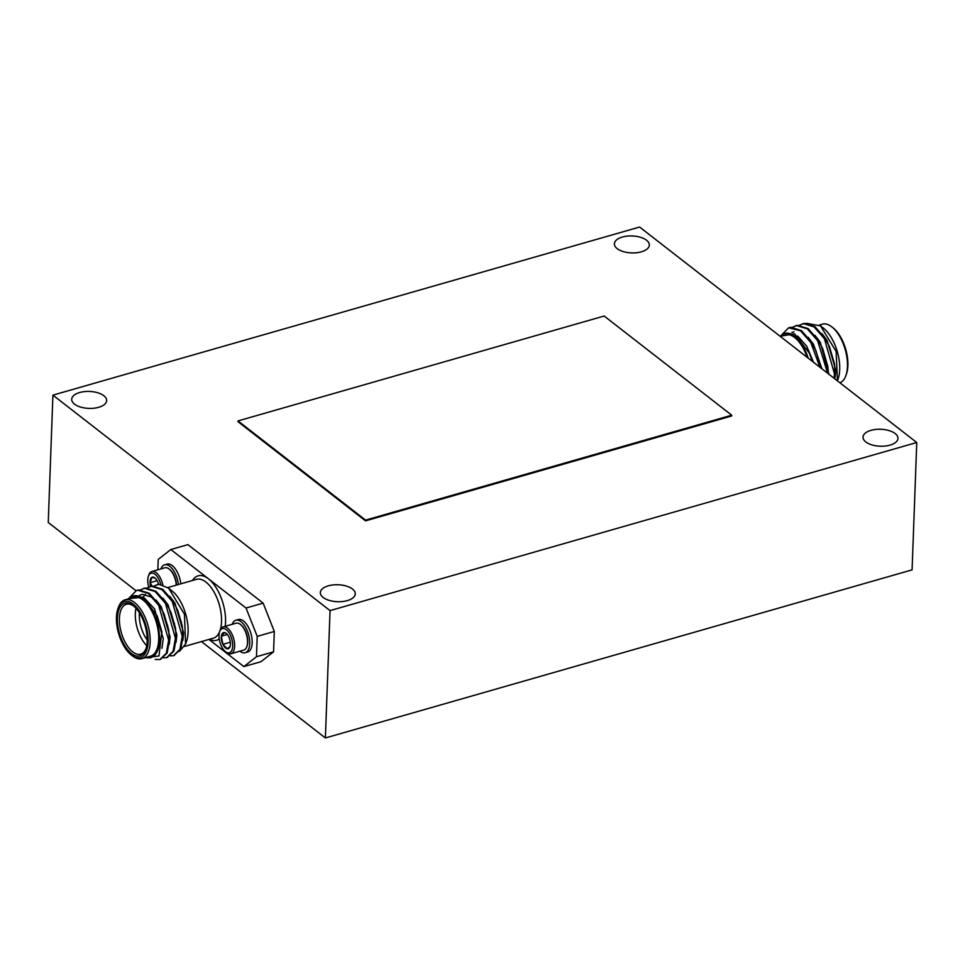 <?xml version="1.0" encoding="UTF-8"?>
<svg xmlns="http://www.w3.org/2000/svg" width="965" height="965" viewBox="0 0 965 965"><rect width="100%" height="100%" fill="white"/><g stroke="black" fill="none" stroke-linecap="round" stroke-linejoin="round"><path stroke-width="1.45" d="M263.143 603.125L274.313 631.46L257.209 636.357L246.027 608.022L263.143 603.125L187.922 544.634L170.805 549.531L158.224 559.398L157.85 569.784M273.565 651.833L260.996 661.7L243.88 666.598L256.461 656.731L273.565 651.833L274.313 631.46M52.918 395.131L330.054 610.616L916.75 442.525L639.614 227.04L52.918 395.131L48.25 522.475L135.932 590.652M201.444 641.592L325.386 737.96L912.082 569.869L916.75 442.525M330.054 610.616L325.386 737.96M347.304 600.616A17.491 8.48 2.1 0 0 355.277 593.873A17.491 8.48 2.1 0 0 338.112 584.754A17.491 8.48 2.1 0 0 320.332 592.594A17.491 8.48 2.1 0 0 329.318 600.411A17.491 8.48 2.1 0 0 347.304 600.616M889.995 445.13A17.491 8.48 2.1 0 0 897.969 438.387A17.491 8.48 2.1 0 0 880.804 429.268A17.491 8.48 2.1 0 0 863.024 437.109A17.491 8.48 2.1 0 0 872.01 444.925A17.491 8.48 2.1 0 0 889.995 445.13M641.363 251.817A17.491 8.48 2.1 0 0 649.336 245.074A17.491 8.48 2.1 0 0 632.184 235.955A17.491 8.48 2.1 0 0 614.391 243.795A17.491 8.48 2.1 0 0 623.378 251.612A17.491 8.48 2.1 0 0 641.363 251.817M98.671 407.302A17.491 8.48 2.1 0 0 106.645 400.559A17.491 8.48 2.1 0 0 89.48 391.44A17.491 8.48 2.1 0 0 71.7 399.269A17.491 8.48 2.1 0 0 80.686 407.097A17.491 8.48 2.1 0 0 98.671 407.302M365.542 520.871L731.687 415.975L731.711 415.203L604.15 316.025L238.017 420.921L237.981 421.693L365.542 520.871L365.578 520.111L731.711 415.203M238.017 420.921L365.578 520.111M245.182 652.726L247.631 652.014A16.9 8.251 -106 0 0 252.167 642.907A16.9 8.251 -106 0 0 247.788 626.104A16.9 8.251 -106 0 0 238.319 619.518L235.882 620.218A16.9 8.251 74 0 1 245.339 626.804A16.9 8.251 74 0 1 249.718 643.619A16.9 8.251 74 0 1 245.182 652.726A16.9 8.251 74 0 1 239.935 651.194M232.227 624.307A16.9 8.251 74 0 1 235.882 620.218M246.931 646.381A13.293 6.49 -106 0 0 247.052 646.055A13.293 6.49 -106 0 0 240.997 624.886A13.293 6.49 -106 0 0 240.719 624.681M219.682 631.593L220.165 630.254A13.992 6.827 74 0 1 223.18 626.888L236.087 623.197A13.992 6.827 74 0 1 240.43 624.439A13.992 6.827 74 0 1 247.137 637.419A13.992 6.827 74 0 1 246.811 646.731A13.992 6.827 74 0 1 243.795 650.084L230.888 653.788A13.992 6.827 74 0 1 226.558 652.533L225.424 651.652A12.593 6.152 74 0 1 219.393 639.976A12.593 6.152 74 0 1 219.682 631.593A12.593 6.152 74 0 1 228.005 631.412A12.593 6.152 74 0 1 232.589 647.394A12.593 6.152 74 0 1 225.424 651.652M223.18 626.888A13.992 6.827 74 0 1 233.602 638.456A13.992 6.827 74 0 1 230.888 653.788M226.558 633.691L224.363 632.521L221.371 636.188L222.867 644.343A8.408 4.113 74 0 1 221.371 636.188A8.408 4.113 74 0 1 224.363 632.521A8.408 4.113 74 0 1 226.16 633.342A8.408 4.113 74 0 1 228.862 636.997A8.408 4.113 74 0 1 230.358 645.151A8.408 4.113 74 0 1 229.996 646.743A8.408 4.113 74 0 1 227.366 648.83A8.408 4.113 74 0 1 222.867 644.343L227.366 648.83L229.899 646.598M227.306 634.488L221.371 636.188M230.346 642.207L222.867 644.343M180.769 583.849A16.9 8.251 -106 0 0 167.054 564.115L164.617 564.815A16.9 8.251 -106 0 0 160.962 568.892M178.32 584.549A16.9 8.251 -106 0 0 164.617 564.815M169.454 569.266A13.293 6.49 74 0 1 169.731 569.471A13.293 6.49 74 0 1 176.486 585.08M176.257 585.14A13.992 6.827 -106 0 0 169.165 569.036A13.992 6.827 -106 0 0 164.834 567.782L151.927 571.485A13.992 6.827 -106 0 0 148.899 574.838L148.417 576.189A12.593 6.152 -106 0 0 148.731 587.082M162.808 584.887A13.992 6.827 -106 0 0 151.927 571.485M160.733 584.392A12.593 6.152 -106 0 0 154.545 573.934A12.593 6.152 -106 0 0 148.417 576.189M158.598 584.295A8.408 4.113 -106 0 0 156.595 579.832A8.408 4.113 -106 0 0 154.895 577.926A8.408 4.113 -106 0 0 152.036 577.263A8.408 4.113 -106 0 0 150.033 582.691A8.408 4.113 -106 0 0 150.661 586.418M152.144 586.069L150.033 582.691L152.036 577.263L154.81 578.059M157.114 580.665L150.033 582.691M129.008 598.686L142.989 597.058L157.186 615.851L161.831 631.617L158.996 655.947L144.991 657.804M139.37 595.405L142.398 594.319L151.565 597.094L160.467 607.166L164.219 614.452L168.622 629.663L169.514 639.964L167.162 652.979L160.383 659.397M168.706 630.266L169.201 637.021L168.453 644.451M161.987 598.324L167.259 605.224L170.769 611.955M143.725 588.409L145.353 588.011L155.968 591.28L166.282 603.089L171.01 612.51L175.413 627.72L176.305 638.022L173.953 651.025L167.174 657.454M175.497 628.324L175.992 635.079L175.232 642.509M168.778 596.37L174.038 603.282L177.56 610.001M150.516 586.467L152.144 586.069L162.759 589.338L173.073 601.135L177.801 610.556L182.204 625.778L183.085 636.08L180.745 649.083L173.965 655.512M182.288 626.369L182.783 633.124L182.023 640.567M168.598 588.119L174.327 592.932A32.05 15.657 74 0 1 186.414 641.689L185.594 643.981L184.448 614.222L168.598 588.119L158.779 584.283A36.429 17.792 -106 0 0 156.981 584.609A36.429 17.792 -106 0 0 156.921 584.621M136.934 590.363L138.562 589.965L149.189 593.234L159.49 605.031L163.724 613.294L168.815 630.929M170.516 611.352L175.606 628.975M177.295 609.398L182.385 627.033M157.186 615.851L161.939 632.304M128.2 598.915L136.511 590.471L137.718 590.206L148.333 593.475L158.646 605.272L168.658 640.217L166.318 653.208L159.961 659.529L155.136 659.445M140.456 589.844L144.509 588.264L155.124 591.533L165.437 603.33L175.449 638.263L173.109 651.254L166.752 657.587L163.604 657.841M147.247 587.902L151.3 586.31L161.915 589.579L172.228 601.376L182.24 636.321L179.9 649.312L173.543 655.645L170.395 655.886M154.038 585.96L158.779 584.283M179.55 651.303L185.594 643.981M144.231 597.89L154.521 608.867L163.254 638.721L161.903 648.335M139.672 595.502L141.771 594.44M156.053 600.025L161.312 606.925L170.045 636.779L169.297 644.21M143.097 597.13L145.413 594.356M162.844 598.071L168.103 604.983L176.836 634.825L176.088 642.268M169.635 596.129L174.894 603.029L183.627 632.883L182.88 640.326M117.983 608.553L118.49 607.142A30.603 14.945 74 0 1 125.088 599.808A30.603 14.945 74 0 1 147.886 625.103A30.603 14.945 74 0 1 141.952 658.637A30.603 14.945 74 0 1 132.458 655.898L131.288 654.982A29.143 14.234 -106 0 0 147.874 645.127A29.143 14.234 -106 0 0 137.271 608.119A29.143 14.234 -106 0 0 117.983 608.553A29.143 14.234 -106 0 0 116.463 617.25A29.143 14.234 -106 0 0 131.288 654.982M117.404 617.998A27.394 13.377 74 0 1 133.242 605.682A27.394 13.377 74 0 1 145.751 649.324A27.394 13.377 74 0 1 128.574 650.832A27.394 13.377 74 0 1 117.404 617.998M133.833 606.165A25.934 12.666 -106 0 0 126.379 604.283A25.934 12.666 -106 0 0 119.419 618.263A25.934 12.666 -106 0 0 126.15 644.041A25.934 12.666 -106 0 0 140.661 654.149A25.934 12.666 -106 0 0 145.992 648.601M146.716 645.669A25.934 12.666 74 0 1 135.317 613.704A25.934 12.666 74 0 1 135.993 608.276M139.43 612.835A23.027 11.242 -106 0 0 139.346 614.235A23.027 11.242 -106 0 0 147.211 639.988M246.027 608.022L170.805 549.531M208.947 639.433L243.88 666.598M256.461 656.731L257.209 636.357M146.017 657.467A32.05 15.657 -106 0 0 157.126 622.449A32.05 15.657 -106 0 0 129.165 598.638M141.952 658.637L150.504 656.188A30.603 14.945 -106 0 0 156.439 622.654A30.603 14.945 -106 0 0 133.653 597.347L125.088 599.808M835.063 377.641L835.811 370.198L827.077 340.356L821.818 333.444M828.971 374.275L820.286 342.298L815.027 335.398M821.927 368.799L813.495 344.24L808.236 337.34M793.966 331.755L792.132 332.635M813.507 362.249L806.704 346.194L797.657 336.013M834.17 378.316L834.423 373.636L824.412 338.703L814.098 326.906L803.483 323.637L799.43 325.229M827.596 373.202L817.62 340.645L807.307 328.848L796.692 325.579L792.639 327.171M819.948 367.255L810.829 342.587L800.516 330.79L788.695 327.786L780.396 336.206M820.552 325.893L823.386 328.112A32.05 15.657 74 0 1 838.018 379.185L837.415 380.837L836.16 351.501L820.552 325.893L806.595 323.299M834.918 378.895L834.58 364.348L829.49 346.725L825.256 338.462L814.955 326.653L804.327 323.384L802.699 323.782M828.477 373.889L827.789 366.302L822.699 348.667L818.465 340.404L808.163 328.607L797.536 325.338L795.908 325.736M820.889 367.581L815.908 350.609L811.674 342.346L801.372 330.549L790.745 327.28L789.117 327.678M780.371 336.23L794.605 333.83L809.333 353.069L812.277 361.296M834.218 377.882L834.966 370.451L834.472 363.696M834.58 364.348L829.49 346.725M829.743 347.328L826.233 340.597L820.974 333.697M828.151 373.648L827.68 365.639M827.789 366.302L822.699 348.667M822.952 349.27L819.442 342.539L814.183 335.639M820.998 368.244L815.908 350.609M816.161 351.212L812.651 344.481L807.391 337.581M793.532 331.876L791.867 332.539M812.337 361.344L809.333 353.069M839.924 382.791A30.603 14.945 -106 0 0 845.859 375.675A30.603 14.945 -106 0 0 831.89 326.93A30.603 14.945 -106 0 0 822.397 324.192L819.418 325.048M831.89 326.93L833.06 327.847A29.143 14.234 74 0 1 846.365 374.275L845.859 375.675M808.163 358.099A32.05 15.657 -106 0 0 780.757 336.122M780.13 336.303L785.245 334.843A30.603 14.945 74 0 1 807.15 357.315M192.493 580.496A33.51 16.369 74 0 1 208.416 578.783A33.51 16.369 74 0 1 225.557 622.232A33.51 16.369 74 0 1 225.207 626.309M184.508 646.441L213.325 638.179A30.603 14.945 -106 0 0 221.528 621.701A30.603 14.945 -106 0 0 213.603 591.28A30.603 14.945 -106 0 0 196.474 579.35L167.85 587.552M219.224 638.963A33.51 16.369 74 0 1 209.357 639.325M247.052 646.055L246.811 646.731M164.219 614.452L163.724 613.294M159.961 659.529L160.805 659.288M166.752 657.587L167.596 657.346M173.543 655.645L174.388 655.404M136.499 590.471L137.356 590.23M143.29 588.529L144.147 588.276M150.082 586.575L150.938 586.334M177.753 610.483L176.909 610.724M170.962 612.425L170.117 612.666M164.171 614.367L163.326 614.621M181.323 621.581L180.479 621.822M174.532 623.535L173.688 623.776M167.741 625.477L166.897 625.718M803.121 323.649L802.265 323.902M796.33 325.603L795.474 325.844M789.539 327.545L788.695 327.786"/></g></svg>
